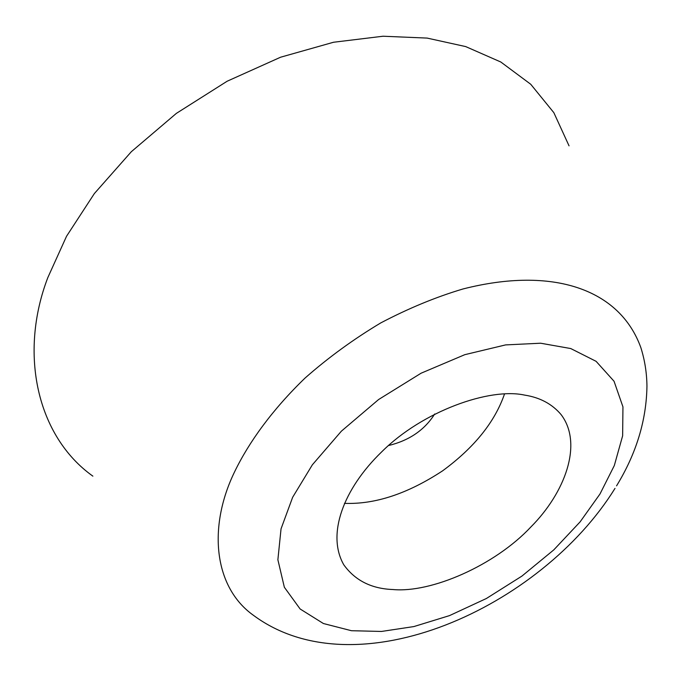 <?xml version="1.0" encoding="UTF-8"?>
<svg xmlns="http://www.w3.org/2000/svg" width="681" height="681" viewBox="0 0 681 681"><rect width="100%" height="100%" fill="white"/><g stroke="black" fill="none" stroke-linecap="round" stroke-linejoin="round"><path stroke-width="1.02" d="M292.651 497.275L281.04 528.848L277.882 559.756L284.352 587.26L300.125 608.984L323.398 623.524L351.464 630.717L381.513 631.449L413.861 626.571L449.494 615.615L486.362 598.514L521.944 576.075L553.815 549.856L580.135 521.842L599.995 493.98L614.313 465.549L622.638 435.797L622.945 406.855L614.049 381.258L596.105 361.33L570.755 348.553L540.612 343.215L505.591 344.909L464.8 354.673L421.122 373.188L378.61 399.526L341.377 431.175L312.366 464.8L292.651 497.275M392.843 589.525C431.005 593.185 494.755 565.588 530.925 526.924C564.855 492.899 583.336 443.969 561.127 414.635C552.146 403.995 539.973 397.483 524.608 395.099C489.682 387.404 422.535 411.086 381.615 451.937C343.326 488.967 326.454 534.474 343.777 564.779C355.073 580.476 371.426 588.725 392.843 589.525M569.044 145.845L553.84 112.663L530.746 84.274L500.807 62.005L465.693 46.589L427.098 38.085L383.028 36.229L333.52 42.256L280.598 57.213L227.113 81.243L176.345 113.395L131.339 151.701L94.361 193.557L66.534 236.273L47.849 277.542C18.736 353.439 36.851 436.257 92.871 476.147M344.458 503.353C375.103 504.536 407.834 493.682 442.65 470.801C474.231 447.613 494.857 421.999 504.519 393.959M388.519 445.544C409.162 440.556 424.561 430.034 434.716 413.98M615.003 488.388C541.514 607.009 356.904 691.913 253.502 615.36C213.757 587.184 207.807 527.12 234.443 472.137C248.812 442.224 272.494 409.477 305.097 378.023C328.293 357.576 353.533 339.198 380.807 322.888C408.583 308.306 435.968 297.001 462.952 288.982C552.776 266.05 619.795 289.033 640.889 347.727C644.796 360.206 646.814 373.026 646.95 386.195C646.414 420.398 636.284 453.623 616.552 485.859"/></g></svg>
